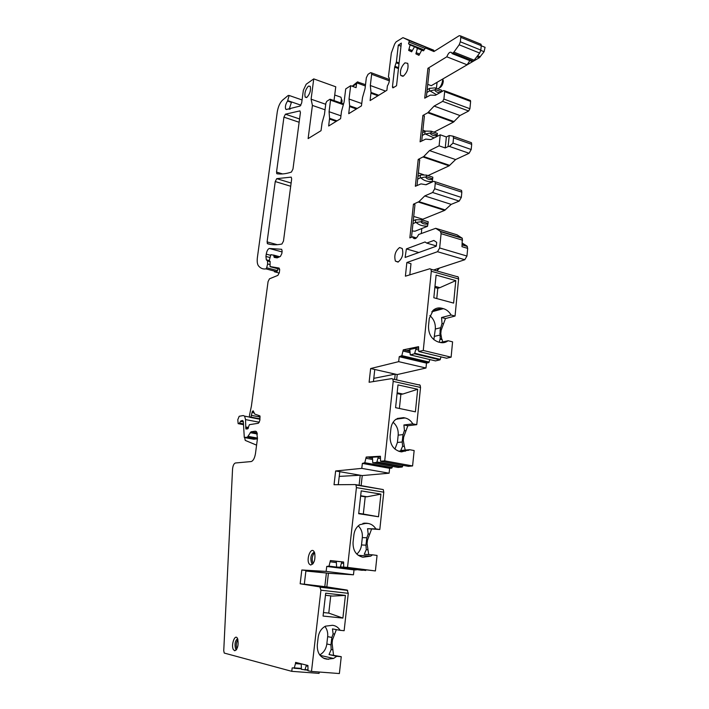 <?xml version="1.0" encoding="UTF-8"?>
<svg xmlns="http://www.w3.org/2000/svg" width="709" height="709" viewBox="0 0 709 709"><rect width="100%" height="100%" fill="white"/><g stroke="black" fill="none" stroke-linecap="round" stroke-linejoin="round"><path stroke-width="1.06" d="M236.921 648.85L236.912 648.841C235.867 645.598 236.194 642.487 237.896 639.509M236.443 649.648L235.565 648.726C234.44 644.109 235.122 640.759 237.595 638.658M233.35 649.577L234.714 650.765C237.754 648.965 238.756 645.013 237.692 638.906L237.48 638.428C235.069 633.332 230.788 644.951 233.35 649.577M415.545 238.525L413.081 237.79C414.827 239.66 416.67 238.561 418.629 234.511L435.707 228.316L457.066 234.83L462.303 238.313L461.984 246.679L467.683 248.389L466.956 256.046L464.785 259.724L433.616 269.996M413.081 237.79L412.682 236.797L409.855 237.896L413.444 204.192L418.966 201.648L424.753 195.932L432.623 192.502L434.706 188.762L435.246 183.454L435.007 181.699L433.775 181.291L426.074 184.757L420.986 183.879L415.35 186.281L418.213 159.419L423.716 156.556L429.486 150.592L439.101 145.832L440.236 134.799L430.78 139.611L425.701 139.106L420.082 141.827L422.892 115.452L427.784 112.775L434.13 106.075L442.655 101.36L443.896 99.056L444.658 91.656L444.534 90.734L443.772 90.548L435.406 95.281L430.336 95.13L424.726 98.179L427.908 68.312L446.812 56.8C448.54 52.634 450.215 51.314 451.828 52.821L452.076 53.592L453.92 52.111L459.175 44.8L479.665 53.06L480.826 50.082L481.243 45.695L481.056 44.268L480.002 43.843M421.82 50.117L417.397 48.38L415.899 53.857L418.957 55.32L421.625 50.348L423.574 50.8L425.435 47.964L433.926 51.544L459.246 35.672L460.602 35.929L460.779 37.364L460.336 41.787L459.175 44.8M417.397 48.38L414.614 46.626L411.628 51.819L408.65 50.392L410.121 44.986L408.561 43.798L409.332 40.661L402.942 37.639L433.678 50.179L409.173 40.502M357.247 108.468L349.626 105.783L348.731 113.688L361.439 105.898L362.521 97.505L365.046 88.643L366.34 77.724L368.024 74.33L370.532 72.69L371.481 72.85L371.64 74.277L370.32 85.505L371.002 92.427L370.116 100.572L386.892 90.282L387.389 85.966C389.294 82.723 389.853 79.949 389.055 77.635L388.417 77.006L391.341 53.007L394.647 44.029L396.092 41.875L402.942 37.639M349.626 105.783L349.041 99.03L350.671 85.692L345.708 88.944L344.104 101.954L341.49 111.419L340.595 118.678L328.666 125.998L329.561 118.306L329.082 111.712L330.536 100.173L329.969 99.242L326.778 101.325L325.865 103.213L324.438 114.459L322.099 122.772L321.026 130.686L308.123 138.601L312.412 105.428L325.032 109.789M286.799 109.478L285.674 109.097L286.321 109.496L300.137 106.022L301.679 102.956L303.355 90.247L306.191 84.22L313.741 78.894L311.1 99.225L312.412 105.428M285.674 109.097C284.991 106.678 285.63 104.001 287.57 101.059L289.139 95.476L288.208 95.458L282.51 100.164C279.94 102.699 278.194 106.598 277.281 111.854L257.42 257.305C256.933 261.16 257.243 263.952 258.333 265.662L258.466 265.831C260.513 268.348 263.021 269.358 265.999 268.879L266.69 267.78L277.52 270.616L277.972 268.773M269.243 260.593L266.318 259.813L267.523 260.965L267.612 263.978L266.69 267.78M266.318 259.813L265.937 256.445L270.067 257.553M270.687 255.329L266.256 254.141L265.937 256.445M266.256 254.141C266.85 250.942 267.86 249.045 269.296 248.451L281.686 249.293L282.147 251.199L281.827 253.574L280.401 256.445L277.166 257.863L274.401 257.456L273.621 255.213L270.873 254.655L269.225 260.575L270.111 261.444L270.058 266.557L279.133 268.073L279.656 270.032L279.328 272.522L277.901 275.376L269.455 278.832L268.064 281.633L251.42 406.027L249.435 415.589L249.586 417.193L250.933 417.105L252.041 412.523L254.035 412.904M253.574 411.92L252.262 411.663L252.041 412.523M252.262 411.663L253.131 410.777L254.788 414.091L259.875 415.873L259.822 420.534L258.386 423.255L249.382 424.682L247.742 428.848L245.917 428.989L245.784 427.926L248.194 428.378M243.355 421.944L240.511 421.412L239.482 423.158L238.153 423.663L237.79 419.701L239.199 416.272L243.258 415.545L244.596 416.13L245.544 419.604L245.784 427.926M240.511 421.412L242.593 420.464L243.355 421.82L244.286 437.4L247.344 437.249L251.03 431.799L255.169 431.196L256.587 431.843L257.473 438.375L255.479 453.53C254.655 458.227 253.21 460.903 251.154 461.559L235.37 462.995C233.855 463.606 232.906 465.662 232.543 469.181L223.743 650.765L224.239 653.06L291.762 671.334L292.17 667.913L294.297 667.878L295.458 663.624L301.228 664.085M435.707 228.316L440.431 231.364L441.087 233.669L439.651 247.973L437.506 251.713L406.851 262.516L405.397 276.191L429.831 268.755L431.001 269.252L431.302 271.246L423.264 350.459L418.753 351.469L418.567 346.666L403.27 349.838L401.852 355.626L399.238 356.698L398.671 361.652L370.639 368.538L369.105 382.257L391.864 378.597L392.813 379.067L393.194 381.371L384.712 460.85L380.565 461.213L380.414 456.241L366.198 457.048L364.798 462.729L362.361 463.411L361.776 468.374L335.641 470.971L334.045 484.726L355.227 484.575L355.962 484.991L356.423 487.624L347.525 567.386L343.697 567.138L343.599 562.007L330.394 560.562L329.02 566.128L326.743 566.438L326.131 571.41L301.821 569.992L300.164 583.773L319.856 586.901L320.929 590.189L311.49 671.441L308.007 670.767L307.919 665.485L295.609 662.383L295.458 663.624M399.584 247.538L402.242 248.522C403.696 254.159 402.287 258.688 398.006 262.1L395.409 261.116C393.92 255.55 395.312 251.021 399.584 247.538M309.248 564.018C305.889 559.552 310.817 546.542 313.998 551.522L314.69 552.993C315.54 559.693 314.176 563.708 310.604 565.029L309.248 564.018M300.421 112.509L292.968 169.07L291.417 172.065C286.197 173.829 281.376 174.387 276.962 173.758L276.528 172.065L283.937 117.153L285.417 114.193L299.942 110.888L300.421 112.509M291.674 178.881L283.476 241.095L281.916 244.02C276.714 245.119 271.91 245.022 267.515 243.728L267.098 241.893L275.243 181.548L276.723 178.65L291.204 177.126L291.674 178.881M396.535 85.727L393.185 87.774L392.458 86.764L394.683 67.142L396.393 61.94L398.298 45.146L401.338 43.107L396.535 85.727M436.682 242.354L436.292 246.209L405.123 257.456L406.39 248.912L425.054 241.964L426.712 243.09L433.837 240.457L436.682 242.354M306.944 97.337L305.18 97.106C304.338 93.216 305.419 89.547 308.415 86.108L310.214 86.321C311.038 90.256 309.948 93.925 306.944 97.337M403.492 76.014L400.78 75.5C399.77 70.856 401.161 66.637 404.963 62.835L407.719 63.331C408.712 68.037 407.303 72.265 403.492 76.014M462.321 243.134L466.992 246.076L467.683 248.389M422.697 220.091L422.786 219.232L413.719 216.44M421.811 228.528L421.297 233.483M412.177 230.983L414.995 231.205L427.5 226.304L428.245 221.793L421.961 219.861L421.784 221.545L428.068 223.468M413.444 204.192L414.969 204.671L411.512 237.249M412.682 236.797L416.431 237.914M244.667 437.604L245.234 440.386L256.578 445.155M439.483 268.064L437.099 270.705M341.41 99.163L342.084 100.678L341.72 103.284M442.824 79L443.293 81.083C442.992 84.043 441.911 86.223 440.059 87.615M330.74 595.87L328.772 613.108L342.89 618.088L323.065 616.059L325.697 593.185L345.416 595.427L342.89 618.088M323.472 612.558L328.772 613.108M345.416 595.427L332.432 596.065L325.458 595.276M324.926 626.455C327.124 629.3 328.037 632.685 327.655 636.629L326.822 643.985C326.087 649.019 323.721 652.652 319.715 654.903M360.633 496.07L365.215 496.814L363.318 514.052L378.509 516.764L358.683 513.706L361.209 490.876L380.928 494.138L378.509 516.764M358.727 513.343L363.318 514.052M365.215 496.814L367.023 496.77L360.668 495.733M358.258 525.865C361.351 528.941 362.698 532.858 362.317 537.608L361.51 544.955C361.032 548.757 359.463 551.806 356.795 554.092M397.075 393.539L400.877 394.364L399.389 408.473M400.877 394.364L402.818 394.036L397.155 392.804M393.096 422.28C396.845 425.524 398.538 429.814 398.174 435.14L397.412 442.469L394.94 449.107M409.811 274.844L410.99 263.695L406.851 262.516M373.794 378.349L395.205 374.113L374.769 369.478L373.439 381.566M339.239 476.395L360.216 475.234L339.779 471.689L338.282 484.699M305.889 571.029L326.388 573.023L305.951 570.506L304.312 584.26L326.84 586.892L328.409 573.28L353.454 574.795L354.03 569.894L356.37 569.575L329.02 566.128M313.174 563.487L313.05 563.327C311.543 559.392 312.049 555.838 314.574 552.666M312.793 563.983L311.623 563.15C310.063 557.753 310.967 554.066 314.335 552.098M416.165 348.128L409.82 349.431L410.263 354.899L414.543 353.8L416.165 348.128L418.443 348.199M403.27 349.838L406.594 350.627L409.767 349.98M398.671 361.652L425.976 368.024L397.226 374.565L395.205 374.113L394.638 379.475M378.34 456.88L372.438 457.208L372.783 462.853L376.763 462.401L378.34 456.88L380.325 457.057M366.198 457.048L372.411 457.5M361.776 468.374L389.099 473.204L362.246 475.579L360.216 475.234L359.073 485.514M341.818 561.856L336.341 561.253L336.58 567.058L340.285 567.227L341.818 561.856L343.59 562.069M330.394 560.562L336.341 561.28M304.321 584.198L324.811 586.653L326.388 573.023L328.409 573.28M307.874 670.235L301.396 669.331L301.254 663.81M304.941 670.014L306.368 665.095M253.76 439.243L256.685 438.942L257.5 438.189M279.24 273.036L274.392 271.769L276.82 271.715L277.52 270.616M287.57 101.059L291.39 102.371L289.175 109.283M365.516 84.681L357.442 81.925L352.196 86.241M352.559 86.374L356.547 83.777L357.912 81.907M350.671 85.692L356.086 87.65L356.547 83.777M415.899 53.857L419.046 55.107M452.076 53.592L472.478 61.692L473.408 61.16L452.989 53.042M427.74 84.362L431.276 85.692L467.134 64.811L469.819 60.637M473.408 61.16L479.665 53.06M427.908 68.312L429.388 68.879L426.375 97.239M422.892 115.452L424.39 115.992L421.731 140.985M453.53 137.9L452.971 136.146L449.222 135.525L448.115 146.559L449.426 146.417L453.007 143.129L453.53 137.9L471.698 144.335L471.458 142.704L470.253 142.279M439.101 145.832L445.243 147.959L446.36 136.961L449.222 135.525M445.243 147.959L448.115 146.559M418.213 159.419L419.719 159.933L417.007 185.528M438.525 268.374L436.912 270.927M339.54 96.716L340.94 97.213L341.401 98.959L340.816 102.965M442.753 79.036L442.753 79.381C442.319 83.653 440.768 86.844 438.091 88.935M331.883 637.471L330.961 644.853L331.165 649.55L329.029 654.558L336.748 656.312L333.558 658.457L327.044 659.202C320.308 657.828 317.056 653.069 317.295 644.906L318.181 637.294C318.953 632.109 321.381 628.396 325.466 626.162L332.494 625.285C335.712 625.675 338.273 627.359 340.178 630.328L332.459 628.901L333.115 633.846L331.883 637.471L327.655 636.629M366.845 537.785L365.959 545.177L366.287 549.617L364.258 554.296L372.553 554.828L370.727 556.148L362.857 557.23C356.122 555.51 352.852 550.556 353.055 542.376L353.897 534.772C354.509 530.279 356.485 526.911 359.835 524.669L366.571 523.215L368.157 523.455C371.374 524.013 373.935 525.83 375.859 528.905L367.563 528.701L368.166 533.948L366.845 537.785L362.317 537.608M367.023 496.77L380.928 494.138M403.04 434.608L402.18 441.999L402.641 446.165L400.736 450.481L409.642 449.701L401.578 451.89L399.973 451.589C393.229 449.488 389.941 444.339 390.101 436.141L390.907 428.555C391.395 424.62 393.008 421.58 395.755 419.427L403.501 417.645L405.087 417.973C408.304 418.709 410.874 420.676 412.806 423.876L403.908 424.966L404.44 430.531L403.04 434.608L398.174 435.14M415.394 411.832L395.578 407.675L397.988 384.907L417.69 389.268L415.394 411.832M402.818 394.036L417.69 389.268M370.639 368.538L374.769 369.478M335.641 470.971L339.779 471.689M301.821 569.992L305.951 570.506M300.164 583.773L304.312 584.26M311.136 99.198L325.732 104.285M411.539 51.518L408.65 50.392M467.134 64.811L446.812 56.8M440.236 134.799L446.36 136.961M434.856 287.499L437.79 288.306L436.771 298.551M437.79 288.306L439.872 287.677L434.98 286.321M422.786 219.232L444.667 210.378L451.172 204.378L424.753 195.932M446.546 358.205L451.11 357.185L452.581 341.853L448.088 340.728L440.289 342.509M416.023 349.386L418.585 350.007M435.432 360.89L439.979 359.871L441.069 356.884M406.594 350.627L409.74 351.38M403.137 351.07L409.829 352.674M399.238 356.698L426.499 363.123L428.803 362.574L429.893 359.569M425.976 368.024L426.499 363.123M397.226 374.565L396.659 379.935M408.411 466.336L412.585 465.937L414.145 450.552L409.642 449.701M378.189 458.138L380.334 458.528M398.05 467.408L402.225 467.009L402.925 465.343M369.522 457.659L372.331 458.174M366.048 458.298L372.349 459.441M362.361 463.411L389.649 468.303L391.802 468.082L392.502 466.407M389.099 473.204L389.649 468.303M362.246 475.579L361.103 485.86M341.667 563.114L343.448 563.345M336.58 567.058L361.944 570.284L366.092 570.054M333.717 560.987L336.332 561.333M330.243 561.803L336.19 562.574M326.743 566.438L354.03 569.894M326.131 571.41L353.454 574.795M319.856 586.901L347.144 590.083L326.84 586.892M306.261 665.999L307.848 666.123M291.762 671.334L319.068 673.382L319.227 672.026M277.963 257.518L273.86 256.41M313.741 78.894L335.756 86.79L334.028 100.572M340.949 115.815L329.082 111.712M361.723 103.532L349.041 99.03M385.59 91.089L370.32 85.505M433.89 51.296L433.678 50.179M423.955 49.86L408.561 43.798M412.186 50.499L409.084 49.284M416.343 52.741L419.533 53.981M437.028 82.341L479.346 57.721L484.096 51.704L485.053 47.308L483.999 46.883M437.054 82.359L436.434 88.315M433.979 132.175L453.494 122.09L459.955 115.54L468.667 111.003L469.916 108.743L470.625 101.422L469.828 100.253M459.955 115.54L434.13 106.075M425.701 131.209L422.874 130.208M428.006 175.584L449.125 165.835L455.603 159.56L469.083 153.277L471.201 149.519L471.698 144.335M455.603 159.56L429.486 150.592M423.592 174.689L418.337 172.952M451.172 204.378L459.219 201.09L461.32 197.412L461.834 192.166L461.559 190.429L460.301 190.012M400.993 46.191L398.298 45.146M436.319 245.943L426.712 243.09M418.806 252.519L406.39 248.912M347.144 590.083L348.279 593.336L344.14 630.709L340.178 630.328M311.49 671.441L339.381 673.55L341.251 656.685L336.748 656.312M336.341 629.619L332.486 639.872L332.104 643.196L331.068 643.107M331.165 649.55L332.875 649.701L332.104 643.196M329.029 654.558L341.251 656.685M332.875 649.701L333.496 654.939M355.493 484.619L383.277 489.591L383.782 492.188L379.811 529.499L375.859 528.905M347.525 567.386L375.407 570.94L377.055 555.431L372.553 554.828M343.83 567.218L375.407 570.94M379.811 529.499L367.563 528.701M371.489 529.277L367.448 540.267L367.085 543.59L366.048 543.449M366.287 549.617L367.998 549.856L367.085 543.59M367.998 549.856L368.751 554.58M419.143 384.703L420.118 385.182L420.534 387.46L416.759 424.673L412.806 423.876M384.712 460.85L412.585 465.937M416.759 424.673L407.835 425.763L403.908 424.966M407.835 425.763L403.643 437.169L403.297 440.484L402.26 440.28M402.641 446.165L404.352 446.484L403.297 440.484M404.352 446.484L405.256 450.082M405.247 450.578L405.202 451.323M440.803 333.691L441.122 330.385L440.085 330.128L440.165 338.663L441.742 339.053L440.803 333.691L439.757 333.434M439.252 342.261L440.165 338.663M440.307 338.982L441.742 339.053M442.008 339.416L443.028 342.722M453.618 303.097L433.828 297.762L436.106 275.074L455.79 280.613L453.618 303.097M439.872 287.677L455.79 280.613M457.075 276.483L458.28 276.989L458.608 278.974L455.054 316.054L451.101 315.018L441.556 317.517L445.474 318.536L455.054 316.054M432.685 310.728L441.787 308.229C438.605 307.449 435.769 308.105 433.261 310.188L429.273 318.43L428.511 325.989C428.396 334.205 431.71 339.567 438.446 342.057L440.05 342.456C443.019 343.138 445.695 342.562 448.088 340.728M423.264 350.459L451.11 357.185M445.474 318.536L441.122 330.385M440.085 330.128L442.017 323.419L441.556 317.517M429.849 315.585C433.819 319.032 435.645 323.517 435.317 329.038L433.855 339.664M441.787 308.229L443.373 308.654C446.581 309.576 449.16 311.703 451.101 315.018M412.966 223.61L415.421 222.617L415.722 219.728L421.961 219.861M421.784 221.545L415.421 222.617M427.562 226.082C422.83 226.286 419.108 225.152 416.378 222.67M415.722 219.728L413.267 220.738M417.681 179.12L420.136 177.986L420.437 175.15L421.412 174.928L426.632 175.132L426.455 176.78L432.676 178.828L432.844 177.188L426.632 175.132M425.825 184.721L432.082 181.903L432.676 178.828M426.455 176.78L420.136 177.986M432.153 181.646C427.465 181.814 423.778 180.6 421.093 178.012M420.437 175.15L417.982 176.293M422.325 135.419L424.771 134.143L425.063 131.36L426.038 131.121L431.214 131.2L431.045 132.822L437.196 134.985L437.364 133.372L431.214 131.2M436.948 136.474L437.196 134.985M431.045 132.822L424.771 134.143M434.094 137.927L425.719 134.152M425.063 131.36L422.617 132.645M426.88 92.489L429.317 91.08L429.61 88.35L434.936 87.898L435.725 88.049L435.556 89.635L441.459 91.851M441.654 91.745L441.796 90.327L435.725 88.049M435.556 89.635L429.317 91.08M436.487 94.669L430.266 91.071M429.61 88.35L427.173 89.759M440.431 231.364L461.922 237.905M441.087 233.669L462.605 240.2M439.651 247.973L466.956 256.046M462.179 244.632L466.992 246.076M326.822 643.985L330.961 644.853M324.314 658.564L327.044 659.202M323.277 658.076L328.648 659.335M361.51 544.955L365.959 545.177M362.955 523.366L368.157 523.455M364.045 523.171L366.571 523.215M397.412 442.469L402.18 441.999M396.109 419.17L405.087 417.973M397.27 418.478L403.501 417.645M256.038 431.356L255.169 431.196M257.154 432.933L251.03 431.799M257.438 434.005L250.162 432.667M257.509 438.082L248.212 436.389M256.685 438.942L247.344 437.249M254.026 439.288L244.729 437.604M243.258 421.137L241.042 420.721M243.435 423.902L239.482 423.158M243.462 424.487L238.951 423.645M266.495 260.017L269.464 260.806M267.408 260.832L270.164 261.568M269.899 264.581L267.612 263.978M276.82 271.715L265.999 268.879M460.779 37.364L481.243 45.695M460.336 41.787L480.826 50.082M474.356 60.247L453.92 52.111M444.667 210.378L418.354 202.074M437.506 251.713L464.785 259.724M446.732 358.249L418.984 351.575M414.916 353.295L440.36 359.383M439.979 359.871L414.543 353.8M410.263 354.899L435.61 360.934M401.852 355.626L429.175 362.086M428.803 362.574L401.489 356.122M408.517 466.362L380.742 461.311M377.117 461.949L402.579 466.566M402.225 467.009L376.763 462.401M372.783 462.853L398.139 467.426M364.798 462.729L392.148 467.648M391.802 468.082L364.461 463.172M340.612 566.828L366.092 570.071M365.747 570.47L340.285 567.227M356.033 569.992L328.692 566.526M305.26 669.65L307.857 669.845M294.297 667.878L301.254 668.419M301.263 668.8L294.013 668.25M259.343 422.227L245.544 419.604M245.863 426.986L248.451 427.465M248.354 427.926L245.846 427.456M258.634 415.784L259.981 416.041M260.203 417.043L251.668 415.403M260.052 418.851L250.933 417.105M249.816 417.3L259.999 419.249M270.368 266.77L279.701 269.234M273.399 255.027L279.736 256.738M282.049 251.917L269.296 248.451M300.926 105.171L287.898 100.687M289.148 108.805L290.158 109.151M343.333 104.666L330.536 100.173M337.032 120.867L329.561 118.306M336.217 121.363L329.534 119.077M365.365 85.975L357.185 82.997M356.423 108.973L349.599 106.572M389.356 80.844L371.64 74.277M378.792 95.254L371.002 92.427M377.959 95.759L370.984 93.242M424.744 48.274L409.208 42.141M423.92 49.949L410.05 44.499M414.419 46.67L410.121 44.986M423.805 50.233L414.614 46.626M417.317 47.884L423.734 50.401M423.619 50.702L422.006 50.064M434.147 51.402L425.435 47.964M484.096 51.704L480.791 50.366M480.294 56.817L477.671 55.763M479.346 57.721L476.935 56.755M470.625 101.422L444.658 91.656M469.916 108.743L443.896 99.056M468.667 111.003L442.655 101.36M454.106 121.611L428.378 112.279M453.494 122.09L427.784 112.775M471.201 149.519L453.007 143.129M469.083 153.277L449.426 146.417M449.736 165.392L423.716 156.556M449.125 165.835L423.113 157.017M461.834 192.166L435.246 183.454M461.32 197.412L434.706 188.762M459.219 201.09L432.623 192.502M445.279 209.961L418.966 201.648M398.573 67.683L394.886 66.291M398.999 63.872L396.18 62.8M394.683 67.142L398.467 68.578M393.947 87.313L392.458 86.764M399.096 62.977L396.393 61.94M282.59 173.935L276.528 172.065M299.57 118.961L285.417 114.193M299.136 122.258L283.937 117.153M291.124 183.046L276.723 178.65M290.699 186.254L275.243 181.548M277.308 244.694L267.098 241.893M268.401 243.967L267.515 243.728M320.929 590.189L348.279 593.336M333.115 633.846L334.648 633.988M331.44 639.775L332.486 639.872M356.423 487.624L383.782 492.188M368.166 533.948L369.69 534.169M366.411 540.116L367.448 540.267M393.194 381.371L420.534 387.46M404.44 430.531L405.965 430.842M402.597 436.966L403.643 437.169M431.302 271.246L458.608 278.974M442.017 323.419L443.542 323.809M435.317 329.038L440.528 327.744M434.59 336.341L439.704 335.118M431.737 311.827L443.373 308.654M427.97 224.044C424.505 224.398 422.156 223.681 420.924 221.882M432.579 179.43C429.14 179.794 426.809 179.031 425.604 177.135M437.09 135.614C433.686 135.977 431.391 135.171 430.195 133.186M440.023 92.666C437.4 92.622 435.627 91.736 434.714 90.016M235.973 649.32L236.629 649.373M236.203 649.958L234.714 650.765M440.812 231.772L462.303 238.313M462.153 244.915L467.373 246.484M311.783 563.363L313.139 563.531M342.084 100.678L341.401 98.959M443.293 81.083L442.753 79.381M320.034 655.329L333.558 658.457M358.213 555.324L370.727 556.148M398.44 451.172L408.916 450.259M243.471 424.656L238.773 423.778M270.2 261.683L267.523 260.965M460.602 35.929L481.056 44.268M395.409 261.116L398.352 261.958M312.74 563.974L310.604 565.029M305.18 97.106L306.51 97.567M400.78 75.5L402.916 76.306M249.515 417.078L244.596 416.13M279.559 256.818L273.621 255.213M275.473 257.615L274.082 257.243M302.069 99.96L289.139 95.476M343.546 103.922L330.447 99.313M389.454 79.532L371.481 72.85M433.837 50.339L409.332 40.661M423.902 49.984L410.112 44.561M423.725 50.436L417.388 47.955M485.053 47.308L481.234 45.757M470.492 100.51L444.534 90.734M471.458 142.704L452.971 136.146M461.559 190.429L435.007 181.699M392.564 87.65L393.061 87.836M277.591 173.838L276.678 173.554M270.421 244.392L267.275 243.533M334.728 95.015L340.94 97.213M320.388 587.238L347.694 590.411M355.962 484.991L383.277 489.591M392.813 379.067L420.118 385.182M440.404 339.239L442.221 339.7M431.001 269.252L458.28 276.989"/></g></svg>

